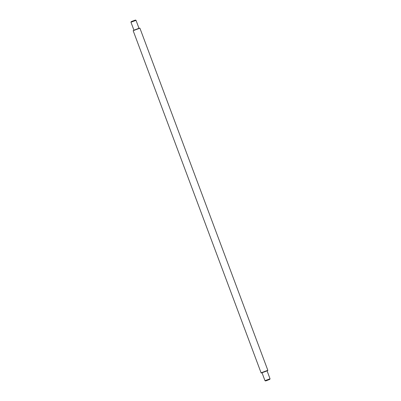 <?xml version="1.0" encoding="UTF-8"?>
<svg xmlns="http://www.w3.org/2000/svg" width="401" height="401" viewBox="0 0 401 401"><rect width="100%" height="100%" fill="white"/><g stroke="black" fill="none" stroke-linecap="round" stroke-linejoin="round"><path stroke-width="0.6" d="M135.433 20.05L131.222 21.624L135.433 20.05L136.014 20.316L135.553 20.541L130.957 22.205L133.949 30.21M132.084 21.273L134.846 20.276L132.084 21.273M134.41 29.985L139.007 28.326L134.41 29.985M270.043 378.795L269.778 379.376L266.459 380.674L265.567 380.95L264.986 380.684L270.043 378.795L267.076 370.85M261.086 372.825L267.833 370.303L139.914 28.175L133.167 30.697L261.086 372.825C261.853 372.82 259.502 373.597 264.444 371.877C269.121 370.043 267.517 370.669 267.833 370.303M261.968 372.619L266.364 370.95M138.32 28.486L133.167 30.697M136.014 20.316L139.007 28.321M131.222 21.624L130.957 22.205M139.914 28.175L138.987 28.26M264.986 380.684L262.013 372.74"/></g></svg>

